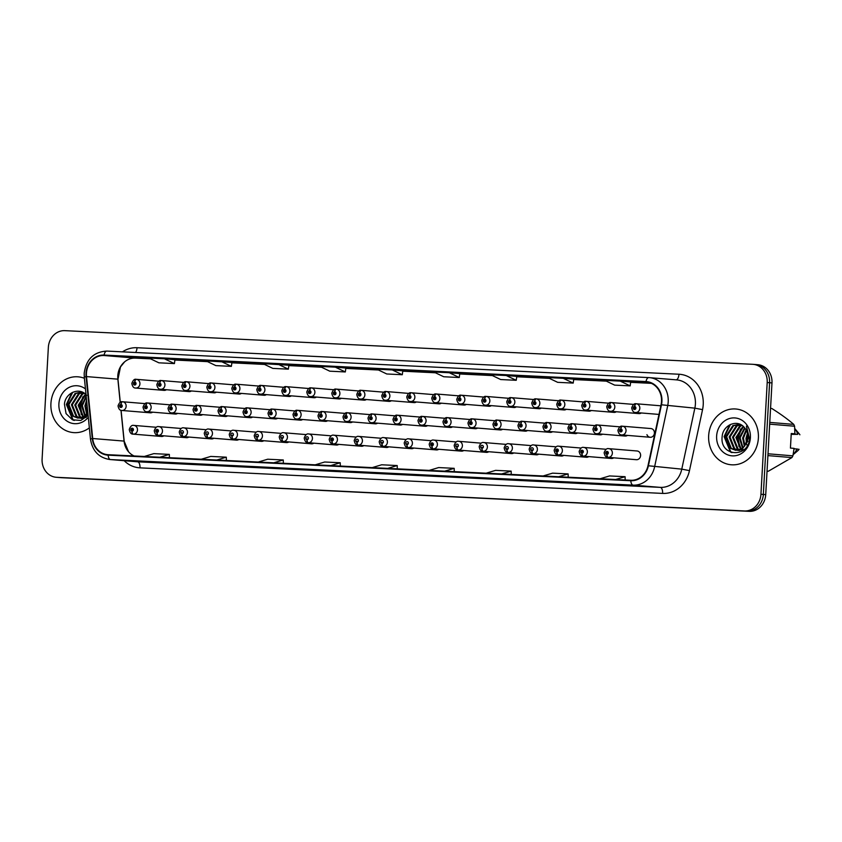 <?xml version="1.0" encoding="UTF-8"?>
<svg xmlns="http://www.w3.org/2000/svg" width="842" height="842" viewBox="0 0 842 842"><rect width="100%" height="100%" fill="white"/><g stroke="black" fill="none" stroke-linecap="round" stroke-linejoin="round"><path stroke-width="1.26" d="M386.394 447.47A4.368 3.884 -85.3 0 0 388.793 446.828M361.397 446.249A4.368 3.884 -85.3 0 0 363.797 445.607M336.411 445.029A4.368 3.884 -85.3 0 0 338.81 444.387M311.414 443.808A4.368 3.884 -85.3 0 0 313.813 443.166M261.42 441.355A4.368 3.884 -85.3 0 0 263.82 440.713M286.417 442.576A4.368 3.884 -85.3 0 0 288.817 441.945M186.44 437.693A4.368 3.884 -85.3 0 0 188.84 437.051M211.437 438.914A4.368 3.884 -85.3 0 0 213.836 438.272M236.434 440.134A4.368 3.884 -85.3 0 0 238.833 439.492M411.391 448.691A4.368 3.884 -85.3 0 0 413.79 448.049M436.377 449.912A4.368 3.884 -85.3 0 0 438.787 449.281M461.374 451.144A4.368 3.884 -85.3 0 0 463.774 450.502M486.371 452.365A4.368 3.884 -85.3 0 0 488.77 451.722M511.368 453.585A4.368 3.884 -85.3 0 0 513.767 452.943M536.354 454.806A4.368 3.884 -85.3 0 0 538.754 454.164M561.351 456.027A4.368 3.884 -85.3 0 0 563.751 455.396M586.348 457.259A4.368 3.884 -85.3 0 0 588.747 456.617M611.345 458.48A4.368 3.884 -85.3 0 0 613.744 457.837M636.331 459.7A4.368 3.884 -85.3 0 0 637.11 450.986L608.692 448.649A4.368 3.884 94.7 0 1 608.261 457.374A2.915 1.326 -90 0 1 606.977 454.354A1.452 1.295 -85.3 0 0 607.082 451.438A1.452 1.295 -85.3 0 0 606.871 454.343L606.493 452.87L607.05 452.312L607.524 452.922L606.945 453.48M161.443 436.461A4.368 3.884 -85.3 0 0 163.853 435.83M398.024 424.021A4.368 3.884 -85.3 0 0 402.581 424.4M373.027 422.8A4.368 3.884 -85.3 0 0 377.584 423.179M348.041 421.579A4.368 3.884 -85.3 0 0 352.587 421.947M323.044 420.358A4.368 3.884 -85.3 0 0 327.601 420.726M248.064 416.685A4.368 3.884 -85.3 0 0 252.611 417.064M223.067 415.464A4.368 3.884 -85.3 0 0 227.624 415.843M198.07 414.243A4.368 3.884 -85.3 0 0 202.627 414.611M173.084 413.022A4.368 3.884 -85.3 0 0 177.63 413.39M298.047 419.127A4.368 3.884 -85.3 0 0 302.604 419.505M273.05 417.906A4.368 3.884 -85.3 0 0 277.607 418.285M423.021 425.242A4.368 3.884 -85.3 0 0 427.578 425.62M448.018 426.473A4.368 3.884 -85.3 0 0 452.564 426.841M473.004 427.694A4.368 3.884 -85.3 0 0 477.561 428.062M498.001 428.915A4.368 3.884 -85.3 0 0 502.558 429.294M522.998 430.136A4.368 3.884 -85.3 0 0 527.545 430.515M547.984 431.357A4.368 3.884 -85.3 0 0 552.541 431.736M572.981 432.577A4.368 3.884 -85.3 0 0 577.538 432.956M597.978 433.809A4.368 3.884 -85.3 0 0 602.535 434.177M622.975 435.03A4.368 3.884 -85.3 0 0 627.522 435.398M646.94 434.661A4.368 3.884 -85.3 0 0 654.413 433.104A4.368 3.884 -85.3 0 0 650.834 428.546M148.087 411.791A4.368 3.884 -85.3 0 0 152.644 412.17M261.841 394.256A4.368 3.884 -85.3 0 0 266.398 394.624M236.855 393.025A4.368 3.884 -85.3 0 0 241.412 393.403M211.858 391.804A4.368 3.884 -85.3 0 0 216.415 392.183M186.861 390.583A4.368 3.884 -85.3 0 0 191.418 390.962M286.838 395.477A4.368 3.884 -85.3 0 0 291.395 395.845M311.835 396.698A4.368 3.884 -85.3 0 0 316.392 397.077M336.832 397.919A4.368 3.884 -85.3 0 0 341.378 398.298M361.818 399.14A4.368 3.884 -85.3 0 0 366.375 399.518M386.815 400.36A4.368 3.884 -85.3 0 0 391.372 400.739M411.812 401.592A4.368 3.884 -85.3 0 0 416.369 401.96M436.809 402.813A4.368 3.884 -85.3 0 0 441.355 403.181M461.795 404.034A4.368 3.884 -85.3 0 0 466.352 404.413M486.792 405.255A4.368 3.884 -85.3 0 0 491.349 405.633M511.789 406.476A4.368 3.884 -85.3 0 0 516.346 406.854M536.775 407.707A4.368 3.884 -85.3 0 0 541.332 408.075M561.772 408.928A4.368 3.884 -85.3 0 0 566.329 409.296M586.769 410.149A4.368 3.884 -85.3 0 0 591.326 410.528M611.766 411.37A4.368 3.884 -85.3 0 0 616.312 411.749M636.752 412.591A4.368 3.884 -85.3 0 0 641.309 412.969M161.875 389.362A4.368 3.884 -85.3 0 0 166.421 389.741M50.92 403.497A27.975 24.881 -85.3 0 0 73.486 432.599A27.975 24.881 -85.3 0 0 89.357 427.862A27.975 24.881 -85.3 0 1 73.486 432.599A27.975 24.881 -85.3 0 1 50.92 403.497A27.975 24.881 -85.3 0 1 78.074 376.827A27.975 24.881 -85.3 0 0 50.92 403.497M708.659 435.672A27.975 24.881 -85.3 0 0 731.214 464.773A27.975 24.881 -85.3 0 0 758.379 438.114A27.975 24.881 -85.3 0 0 735.813 409.002A27.975 24.881 -85.3 0 0 708.659 435.672A27.975 24.881 -85.3 0 0 731.214 464.773A27.975 24.881 -85.3 0 0 758.379 438.114A27.975 24.881 -85.3 0 0 735.813 409.002A27.975 24.881 -85.3 0 0 708.659 435.672M150.602 358.85L135.404 358.113A18.65 16.587 -85.3 0 0 124.637 361.828A18.65 16.587 -85.3 0 0 117.785 375.921A18.65 16.587 -85.3 0 0 117.859 379.163L120.174 402.318M86.431 373.332A18.65 16.587 94.7 0 1 104.04 355.524L645.972 382.036A18.65 16.587 94.7 0 1 646.467 382.068A18.65 16.587 94.7 0 1 661.075 404.697L647.993 465.679A18.65 16.587 94.7 0 1 630.816 480.266L108.165 454.701A18.65 16.587 94.7 0 1 107.681 454.669A18.65 16.587 94.7 0 1 92.704 438.514L86.505 376.584A18.65 16.587 94.7 0 1 86.431 373.332M86.01 373.322A19.124 17.008 -85.3 0 0 86.084 376.648L92.294 438.566A19.124 17.008 -85.3 0 0 108.144 455.164L630.784 480.729A19.124 17.008 -85.3 0 0 648.403 465.773L661.475 404.792A19.124 17.008 -85.3 0 0 646.003 381.573L104.071 355.061A19.124 17.008 -85.3 0 0 86.01 373.322M56.203 477.277A17.493 15.556 -85.3 0 0 56.656 477.309L744.433 510.957A17.493 15.556 -85.3 0 0 760.947 494.254L767.199 382.521A17.493 15.556 -85.3 0 0 753.095 364.333A17.493 15.556 -85.3 0 0 752.632 364.302L64.855 330.653A17.493 15.556 -85.3 0 0 48.352 347.346L42.1 459.09A17.493 15.556 -85.3 0 0 56.203 477.277L58.593 477.477A17.493 15.556 -85.3 0 0 59.056 477.498L746.822 511.147A17.493 15.556 -85.3 0 0 763.336 494.454L769.588 382.721A17.493 15.556 -85.3 0 0 755.484 364.523A17.493 15.556 -85.3 0 0 755.021 364.502M231.918 362.46L205.869 360.829L215.847 365.607L231.382 366.365L231.918 362.449M288.89 365.249L262.841 363.618L272.819 368.396L288.353 369.154L288.89 365.239M120.974 410.296L124.069 441.092A18.65 16.587 -85.3 0 0 128.542 451.775A18.65 16.587 -85.3 0 0 134.099 455.964M651.403 383.352L630.658 382.342M606.356 381.152L573.686 379.553M549.384 378.363L516.714 376.763M492.412 375.574L459.743 373.974M435.44 372.785L402.781 371.196M378.479 370.006L345.809 368.407M321.507 367.217L288.838 365.617M264.535 364.428L231.866 362.828M207.564 361.639L174.904 360.039M84.389 378.29A27.975 24.881 -85.3 0 0 78.074 376.827A27.975 24.881 -85.3 0 1 84.389 378.29M500.474 478.877L484.971 478.119A4.663 2.126 -87.2 0 1 484.971 478.119A4.663 2.126 -87.2 0 1 484.939 478.119M557.446 481.666L541.932 480.908A4.663 2.126 -87.2 0 1 541.901 480.908M614.407 484.455L598.872 483.697L614.407 484.455M329.569 470.52L314.055 469.762A4.663 2.126 -87.2 0 1 314.055 469.762A4.663 2.126 -87.2 0 1 314.024 469.762M272.598 467.731L257.063 466.973A4.663 2.126 -87.2 0 1 257.063 466.973L272.598 467.731L257.094 466.973A4.663 2.126 -87.2 0 0 257.126 466.973M215.626 464.942L200.091 464.184L215.626 464.942M158.654 462.153L143.119 461.395A4.663 2.126 -87.2 0 1 143.119 461.395L158.654 462.153L143.151 461.395A4.663 2.126 -87.2 0 0 143.182 461.395M443.502 476.088L427.999 475.33A4.663 2.126 -87.2 0 1 427.968 475.33M386.531 473.309L371.027 472.551A4.663 2.126 -87.2 0 1 370.996 472.541M506.252 375.521L490.718 374.764L500.695 379.542L516.23 380.3L516.767 376.385L506.252 375.521L516.23 380.3M563.224 378.311L547.679 377.553L557.667 382.331L573.202 383.089L573.739 379.174L563.224 378.311L573.202 383.089M620.186 381.1L604.651 380.331L614.628 385.12L630.163 385.878L630.711 381.963L620.186 381.1L630.163 385.878M335.348 367.165L319.802 366.396L329.78 371.185L345.325 371.943L345.862 368.028L335.348 367.165L345.325 371.943M164.432 358.797L148.897 358.039L158.875 362.818L174.41 363.586L174.947 359.671L164.432 358.797L174.41 363.586M449.281 372.732L433.746 371.975L443.723 376.753L459.258 377.521L459.795 373.606L449.281 372.732L459.258 377.521M392.309 369.943L376.774 369.185L386.752 373.974L402.287 374.732L402.823 370.817L392.309 369.943L402.287 374.732M215.647 464.942L200.122 464.184A4.663 2.126 -87.2 0 1 200.122 464.184A4.663 2.126 -87.2 0 1 200.091 464.184M614.428 484.455L598.904 483.697A4.663 2.126 -87.2 0 1 598.904 483.697A4.663 2.126 -87.2 0 1 598.872 483.697M278.376 364.375L288.353 369.154M221.404 361.586L231.382 366.365M387.72 468.373L397.213 465.552L381.679 464.784L372.175 467.615M397.213 465.552L397.298 468.847M330.748 465.584L340.242 462.763L324.707 462.005L315.213 464.826M340.242 462.763L340.326 466.058M273.776 462.805L283.27 459.974L267.735 459.216L258.241 462.037M283.27 459.974L283.354 463.268M216.804 460.016L226.309 457.185L210.774 456.427L201.27 459.248M226.309 457.185L226.382 460.479M159.843 457.227L169.337 454.396L153.802 453.638L144.298 456.469M169.337 454.396L169.421 457.69M444.681 471.162L454.185 468.331L438.65 467.573L429.146 470.404M454.185 468.331L454.259 471.625M501.653 473.951L511.157 471.12L495.612 470.362L486.118 473.193M511.157 471.12L511.231 474.414M558.625 476.74L568.118 473.909L552.584 473.151L543.09 475.972M568.118 473.909L568.203 477.203M615.597 479.519L625.09 476.698L609.555 475.94L600.051 478.761M625.09 476.698L625.174 479.993M60.982 477.667A17.493 15.556 -85.3 0 0 61.445 477.698L749.212 511.347A17.493 15.556 -85.3 0 0 765.725 494.654L771.977 382.91A17.493 15.556 -85.3 0 0 757.874 364.723L755.484 364.523A17.493 15.556 -85.3 0 1 769.588 382.721L763.336 494.454A17.493 15.556 -85.3 0 1 746.822 511.147L59.056 477.498A17.493 15.556 -85.3 0 1 58.593 477.477L60.982 477.667M136.32 379.332L136.099 379.31A2.915 1.326 90 0 0 136.046 379.31A2.915 1.326 90 0 0 134.72 382.11A1.452 1.295 -85.3 0 0 134.615 385.026A1.452 1.295 -85.3 0 0 134.836 382.121L134.646 384.152L134.72 382.11M134.836 382.121A2.915 1.337 -84.4 0 1 136.436 379.332A4.368 3.884 94.7 0 1 135.667 388.036C133.741 388.162 132.457 386.636 131.815 383.457C133.015 380.237 134.425 378.858 136.046 379.31M158.843 381.173L136.436 379.332M122.532 401.76L122.311 401.75A2.915 1.326 90 0 0 122.258 401.739A2.915 1.326 90 0 0 120.932 404.549A1.452 1.295 -85.3 0 0 120.827 407.465A1.452 1.295 -85.3 0 0 121.048 404.549L120.859 406.591L120.932 404.549M121.048 404.549A2.915 1.337 -84.4 0 1 122.648 401.76A4.368 3.884 94.7 0 1 121.879 410.475C119.953 410.601 118.68 409.075 118.038 405.886C119.238 402.676 120.638 401.287 122.258 401.739M145.056 403.613L122.648 401.76M161.79 436.482L133.373 434.146A2.915 1.326 -90 0 1 132.099 431.115A1.452 1.295 -85.3 0 0 132.205 428.21A1.452 1.295 -85.3 0 0 131.983 431.115L132.162 429.083L132.099 431.115M131.983 431.115A2.915 1.337 95.6 0 0 133.025 434.125A2.915 1.337 95.6 0 0 133.036 434.125L161.559 436.472M86.642 414.18L84.895 405.855L86.589 400.276M87.126 413.58L85.737 405.928L86.747 401.802M84.8 415.969L81.527 405.581L86.189 396.214M85.252 415.59L82.369 405.644L86.263 397.024M83.011 417.085L78.148 405.297L85.431 394.119M83.453 416.853L79.001 405.37L85.789 394.456M81.253 417.769L79.432 416.653L74.78 405.023L81.832 393.961L84 393.035M81.695 417.632L80.274 416.727L75.622 405.097L82.674 394.035L84.347 393.277M86.252 417.422L79.948 418.19M79.537 418.095L76.064 416.38L71.412 404.749L78.464 393.688L82.695 392.309M81.632 418.411L80.379 418.158M79.958 418.042L76.906 416.453L72.254 404.813L79.306 393.751L82.99 392.456M87.936 413.685L84.684 416.695L77.832 418.106L83.832 416.632L87.831 412.612M77.832 418.106L72.686 416.106L68.034 404.465L75.085 393.403L81.685 391.983L75.927 393.477L68.876 404.539L73.538 416.169L78.253 418.127M85.452 388.92A19.008 16.903 -85.3 0 0 68.423 387.773A19.008 16.903 -85.3 0 0 58.898 403.886A19.008 16.903 -85.3 0 0 69.181 422.337A19.008 16.903 -85.3 0 0 88.294 417.232M86.673 395.382C79.664 386.51 65.202 392.814 64.445 404.223L66.065 413.622L72.391 419.79L80.79 420.463L88.115 415.453M74.212 420.463L73.033 419.674L66.792 404.486L72.749 392.256M82.284 415.769L80.285 405.591L84.221 395.529M73.465 420.221L72.612 419.632L66.371 404.455L71.738 392.782M81.285 414.538L79.864 405.56L82.905 396.729M747.222 445.628L746.675 444.271M746.401 443.334L746.012 438.314L747.443 433.22M746.959 442.05L747.728 434.588M744.381 446.355L742.633 438.04L746.096 429.883M744.865 445.765L743.475 438.103L746.454 430.557M742.539 448.144L739.265 437.756L744.633 427.81M742.991 447.776L740.107 437.829L745.002 428.262M740.749 449.26L735.887 437.482L743.17 426.305M741.192 449.028L736.729 437.545L743.528 426.631M738.992 449.944L737.171 448.839L732.519 437.198L739.571 426.147L741.728 425.221M739.434 449.807L738.013 448.902L733.361 437.272L740.413 426.21L742.086 425.452M743.991 449.607L737.687 450.375M737.266 450.27L733.803 448.554L729.14 436.924L736.203 425.863L740.423 424.484M739.371 450.586L738.118 450.344M737.697 450.217L734.645 448.628L729.993 436.998L737.045 425.936L740.728 424.631M744.717 445.944L747.885 437.682C748.033 433.725 746.875 430.346 744.412 427.568C737.403 418.695 722.941 424.989 722.183 436.398C719.352 456.617 748.285 458.553 749.538 438.693L746.422 426.157L748.727 437.693L744.717 445.944L741.57 448.807L735.571 450.281L730.424 448.281L725.772 436.651L732.824 425.589L739.76 424.189M747.896 441.113L742.412 448.881L735.571 450.281M735.992 450.312L731.266 448.344L726.614 436.714L733.666 425.652L739.781 424.2M716.626 436.061A19.008 16.903 -85.3 0 0 732.456 455.869A19.008 16.903 -85.3 0 0 750.401 437.714A19.008 16.903 -85.3 0 0 734.582 417.916A19.008 16.903 -85.3 0 0 716.626 436.061M767.041 471.236A31.48 27.997 -85.3 0 0 768.251 471.278L791.912 457.585A31.48 27.997 -85.3 0 0 792.922 455.848L794.08 448.365L790.438 448.07L791.248 433.514L794.89 433.819L794.585 426.22A31.48 27.997 -85.3 0 0 793.764 424.389C787.744 419.211 780.418 413.896 771.767 408.465A31.48 27.997 -85.3 0 0 771.672 408.454A31.48 27.997 -85.3 0 0 771.588 408.444M794.89 433.819L791.248 433.651M799.9 434.788A11.662 10.367 -85.3 0 0 799.016 433.577L794.722 428.473A18.65 16.587 -85.3 0 1 797.774 434.367L791.206 434.356M791.227 433.872L795.122 434.156A18.65 16.587 -85.3 0 0 794.89 433.462M795.122 434.156L797.774 434.367M767.041 471.183L768.251 471.278M791.912 457.585L767.915 455.606M768.009 453.785L792.922 455.848M794.585 426.22L769.672 424.168M769.767 422.41L793.764 424.389M793.132 454.691L797.584 450.891A11.662 10.367 -85.3 0 0 799.09 449.333L794.038 448.691M793.153 454.585A18.65 16.587 -85.3 0 0 796.964 448.923M793.932 449.502A18.65 16.587 -85.3 0 0 794.311 448.702M731.951 452.638L730.772 451.849L724.53 436.661L730.488 424.431M740.023 447.944L738.024 437.777L741.96 427.715M731.203 452.407L730.351 451.817L724.109 436.63L729.477 424.957M739.023 446.713L737.603 437.745L740.644 428.904M747.664 439.524L747.907 437.093M161.317 380.552L161.096 380.531A2.915 1.326 90 0 0 161.043 380.531A2.915 1.326 90 0 0 159.717 383.342A1.452 1.295 -85.3 0 0 159.612 386.246A1.452 1.295 -85.3 0 0 159.833 383.342L159.643 385.373L159.717 383.342M159.833 383.342A2.915 1.337 -84.4 0 1 161.432 380.552A4.368 3.884 94.7 0 1 160.654 389.257C158.738 389.383 157.454 387.857 156.812 384.678C158.012 381.458 159.422 380.079 161.043 380.531M183.83 382.394L161.432 380.552M186.303 381.773L186.082 381.752A2.915 1.326 90 0 0 186.04 381.752A2.915 1.326 90 0 0 184.714 384.562A1.452 1.295 -85.3 0 0 184.598 387.467A1.452 1.295 -85.3 0 0 184.819 384.562L184.64 386.594L184.714 384.562M184.819 384.562A2.915 1.337 -84.4 0 1 186.429 381.773A4.368 3.884 94.7 0 1 185.65 390.488C183.735 390.614 182.451 389.078 181.809 385.899C183.009 382.689 184.419 381.3 186.04 381.752M208.827 383.615L186.429 381.773M211.3 382.994L211.079 382.984A2.915 1.326 90 0 0 211.026 382.973A2.915 1.326 90 0 0 209.7 385.783A1.452 1.295 -85.3 0 0 209.595 388.699A1.452 1.295 -85.3 0 0 209.816 385.783L209.626 387.825L209.7 385.783M209.816 385.783A2.915 1.337 -84.4 0 1 211.416 382.994A4.368 3.884 94.7 0 1 210.647 391.709C208.721 391.835 207.448 390.309 206.806 387.12C207.995 383.91 209.405 382.521 211.026 382.973M233.823 384.847L211.416 382.994M236.297 384.226L236.076 384.205A2.915 1.326 90 0 0 236.023 384.205A2.915 1.326 90 0 0 234.697 387.004A1.452 1.295 -85.3 0 0 234.592 389.92A1.452 1.295 -85.3 0 0 234.813 387.015L234.623 389.046L234.697 387.004M234.813 387.015A2.915 1.337 -84.4 0 1 236.413 384.215A4.368 3.884 94.7 0 1 235.644 392.93C233.718 393.056 232.434 391.53 231.792 388.341C232.992 385.131 234.402 383.752 236.023 384.205M258.82 386.068L236.413 384.215M186.777 437.703L158.37 435.367A2.915 1.326 -90 0 1 157.086 432.346A1.452 1.295 -85.3 0 0 157.191 429.431A1.452 1.295 -85.3 0 0 156.98 432.335L156.591 430.862L157.159 430.304L157.633 430.915L157.054 431.462M156.98 432.335A2.915 1.337 95.6 0 0 158.022 435.346L186.545 437.693M157.107 431.472L157.086 432.346M211.774 438.924L183.356 436.588A2.915 1.326 -90 0 1 182.083 433.567A1.452 1.295 -85.3 0 0 182.188 430.651A1.452 1.295 -85.3 0 0 181.967 433.556L182.051 432.693M181.967 433.556A2.915 1.337 95.6 0 0 183.009 436.566A2.915 1.337 95.6 0 0 183.019 436.566L211.542 438.924M182.093 432.693L182.083 433.567M236.77 440.155L208.353 437.808A2.915 1.326 -90 0 1 207.079 434.788A1.452 1.295 -85.3 0 0 207.185 431.872A1.452 1.295 -85.3 0 0 206.964 434.777L207.048 433.914M206.964 434.777A2.915 1.337 95.6 0 0 208.006 437.787A2.915 1.337 95.6 0 0 208.016 437.787L236.539 440.145M207.09 433.914L207.079 434.788M261.767 441.376L233.35 439.029A2.915 1.326 -90 0 1 232.066 436.009A1.452 1.295 -85.3 0 0 232.181 433.104A1.452 1.295 -85.3 0 0 231.96 436.009L232.045 435.135M231.96 436.009A2.915 1.337 95.6 0 0 233.002 439.019A2.915 1.337 95.6 0 0 233.013 439.019L261.536 441.366M232.087 435.135L232.066 436.009M147.529 402.992L147.308 402.971A2.915 1.326 90 0 0 147.255 402.971A2.915 1.326 90 0 0 145.929 405.77A1.452 1.295 -85.3 0 0 145.824 408.686A1.452 1.295 -85.3 0 0 146.045 405.781L145.855 407.812L145.929 405.77M146.045 405.781A2.915 1.337 -84.4 0 1 147.645 402.981A4.368 3.884 94.7 0 1 146.876 411.696C144.95 411.822 143.666 410.296 143.024 407.107C144.224 403.897 145.634 402.518 147.255 402.971M170.052 404.834L147.645 402.981M172.526 404.213L172.305 404.192A2.915 1.326 90 0 0 172.252 404.192A2.915 1.326 90 0 0 170.926 406.991A1.452 1.295 -85.3 0 0 170.821 409.907A1.452 1.295 -85.3 0 0 171.031 407.002L170.852 409.033L170.926 406.991M171.031 407.002A2.915 1.337 -84.4 0 1 172.642 404.213A4.368 3.884 94.7 0 1 171.863 412.917C169.947 413.043 168.663 411.517 168.021 408.338C169.221 405.118 170.631 403.739 172.252 404.192M195.039 406.055L172.642 404.213M197.512 405.434L197.291 405.412A2.915 1.326 90 0 0 197.249 405.412A2.915 1.326 90 0 0 195.912 408.212A1.452 1.295 -85.3 0 0 195.807 411.128A1.452 1.295 -85.3 0 0 196.028 408.223L195.849 410.254L195.912 408.212M196.028 408.223A2.915 1.337 -84.4 0 1 197.638 405.434A4.368 3.884 94.7 0 1 196.86 414.138C194.944 414.264 193.66 412.738 193.018 409.559C194.218 406.339 195.628 404.96 197.249 405.412M220.036 407.275L197.638 405.434M222.509 406.654L222.288 406.633A2.915 1.326 90 0 0 222.235 406.633A2.915 1.326 90 0 0 220.909 409.444A1.452 1.295 -85.3 0 0 220.804 412.348A1.452 1.295 -85.3 0 0 221.025 409.444L220.836 411.475L220.909 409.444M221.025 409.444A2.915 1.337 -84.4 0 1 222.625 406.654A4.368 3.884 94.7 0 1 221.856 415.359C219.93 415.495 218.657 413.959 218.004 410.78C219.204 407.56 220.615 406.181 222.235 406.633M245.033 408.496L222.625 406.654M261.294 385.447L261.073 385.425A2.915 1.326 90 0 0 261.02 385.425A2.915 1.326 90 0 0 259.694 388.225A1.452 1.295 -85.3 0 0 259.589 391.141A1.452 1.295 -85.3 0 0 259.799 388.236L259.62 390.267L259.694 388.225M259.799 388.236A2.915 1.337 -84.4 0 1 261.409 385.447A4.368 3.884 94.7 0 1 260.631 394.151C258.715 394.277 257.431 392.751 256.789 389.572C257.989 386.352 259.399 384.973 261.02 385.425M283.807 387.288L261.409 385.447M286.28 386.667L286.059 386.646A2.915 1.326 90 0 0 286.017 386.646A2.915 1.326 90 0 0 284.68 389.457A1.452 1.295 -85.3 0 0 284.575 392.361A1.452 1.295 -85.3 0 0 284.796 389.457L284.617 391.488L284.68 389.457M284.796 389.457A2.915 1.337 -84.4 0 1 286.396 386.667A4.368 3.884 94.7 0 1 285.627 395.372C283.712 395.498 282.428 393.972 281.786 390.793C282.986 387.573 284.396 386.194 286.017 386.646M308.803 388.509L286.396 386.667M311.277 387.888L311.056 387.867A2.915 1.326 90 0 0 311.003 387.867A2.915 1.326 90 0 0 309.677 390.677A1.452 1.295 -85.3 0 0 309.572 393.582A1.452 1.295 -85.3 0 0 309.793 390.677L309.603 392.709L309.677 390.677M309.793 390.677A2.915 1.337 -84.4 0 1 311.393 387.888A4.368 3.884 94.7 0 1 310.624 396.593C308.698 396.729 307.425 395.193 306.772 392.014C307.972 388.793 309.382 387.415 311.003 387.867M333.8 389.73L311.393 387.888M336.274 389.109L336.053 389.099A2.915 1.326 90 0 0 336 389.088A2.915 1.326 90 0 0 334.674 391.898A1.452 1.295 -85.3 0 0 334.569 394.803A1.452 1.295 -85.3 0 0 334.79 391.898L334.6 393.93L334.674 391.898M334.79 391.898A2.915 1.337 -84.4 0 1 336.39 389.109A4.368 3.884 94.7 0 1 335.621 397.824C333.695 397.95 332.411 396.424 331.769 393.235C332.969 390.025 334.379 388.636 336 389.088M358.787 390.962L336.39 389.109M247.506 407.875L247.285 407.865A2.915 1.326 90 0 0 247.232 407.854A2.915 1.326 90 0 0 245.906 410.664A1.452 1.295 -85.3 0 0 245.801 413.569A1.452 1.295 -85.3 0 0 246.022 410.664L245.832 412.696L245.906 410.664M246.022 410.664A2.915 1.337 -84.4 0 1 247.622 407.875A4.368 3.884 94.7 0 1 246.853 416.59C244.927 416.716 243.643 415.19 243.001 412.001C244.201 408.791 245.611 407.402 247.232 407.854M270.019 409.728L247.622 407.875M272.503 409.096L272.282 409.086A2.915 1.326 90 0 0 272.229 409.086A2.915 1.326 90 0 0 270.903 411.885A1.452 1.295 -85.3 0 0 270.798 414.801A1.452 1.295 -85.3 0 0 271.008 411.896L270.829 413.927L270.903 411.885M271.008 411.896A2.915 1.337 -84.4 0 1 272.619 409.096A4.368 3.884 94.7 0 1 271.84 417.811C269.924 417.937 268.64 416.411 267.998 413.222C269.198 410.012 270.608 408.633 272.229 409.086M295.016 410.949L272.619 409.096M297.489 410.328L297.268 410.307A2.915 1.326 90 0 0 297.226 410.307A2.915 1.326 90 0 0 295.889 413.106A1.452 1.295 -85.3 0 0 295.784 416.022A1.452 1.295 -85.3 0 0 296.005 413.117L295.816 415.148L295.889 413.106M296.005 413.117A2.915 1.337 -84.4 0 1 297.605 410.317A4.368 3.884 94.7 0 1 296.837 419.032C294.921 419.158 293.637 417.632 292.995 414.443C294.195 411.233 295.605 409.854 297.226 410.307M320.013 412.17L297.605 410.317M322.486 411.549L322.265 411.527A2.915 1.326 90 0 0 322.212 411.527A2.915 1.326 90 0 0 320.886 414.327A1.452 1.295 -85.3 0 0 320.781 417.243A1.452 1.295 -85.3 0 0 321.002 414.338L320.813 416.369L320.886 414.327M321.002 414.338A2.915 1.337 -84.4 0 1 322.602 411.549A4.368 3.884 94.7 0 1 321.833 420.253C319.907 420.379 318.623 418.853 317.981 415.674C319.181 412.454 320.591 411.075 322.212 411.527M345.01 413.39L322.602 411.549M286.754 442.597L258.347 440.25A2.915 1.326 -90 0 1 257.063 437.23A1.452 1.295 -85.3 0 0 257.168 434.325A1.452 1.295 -85.3 0 0 256.947 437.23L257.031 436.356M256.947 437.23A2.915 1.337 95.6 0 0 257.999 440.24L286.522 442.587M257.084 436.356L257.063 437.23M311.75 443.818L283.333 441.482A2.915 1.326 -90 0 1 282.059 438.45A1.452 1.295 -85.3 0 0 282.165 435.546A1.452 1.295 -85.3 0 0 281.944 438.45L282.028 437.577M281.944 438.45A2.915 1.337 95.6 0 0 282.986 441.461A2.915 1.337 95.6 0 0 282.996 441.461L311.519 443.808M282.07 437.577L282.059 438.45M336.747 445.039L308.33 442.703A2.915 1.326 -90 0 1 307.056 439.682A1.452 1.295 -85.3 0 0 307.162 436.766A1.452 1.295 -85.3 0 0 306.941 439.671L307.025 438.798M306.941 439.671A2.915 1.337 95.6 0 0 307.983 442.682A2.915 1.337 95.6 0 0 307.993 442.682L336.516 445.039M307.067 438.808L307.056 439.682M361.26 390.33L361.039 390.32A2.915 1.326 90 0 0 360.997 390.32A2.915 1.326 90 0 0 359.671 393.119A1.452 1.295 -85.3 0 0 359.566 396.035A1.452 1.295 -85.3 0 0 359.776 393.13L359.597 395.161L359.671 393.119M359.776 393.13A2.915 1.337 -84.4 0 1 361.386 390.33A4.368 3.884 94.7 0 1 360.608 399.045C358.692 399.171 357.408 397.645 356.766 394.456C357.966 391.246 359.376 389.867 360.997 390.32M383.784 392.183L361.386 390.33M386.257 391.562L386.036 391.541A2.915 1.326 90 0 0 385.983 391.541A2.915 1.326 90 0 0 384.657 394.34A1.452 1.295 -85.3 0 0 384.552 397.256A1.452 1.295 -85.3 0 0 384.773 394.351L384.583 396.382L384.657 394.34M384.773 394.351A2.915 1.337 -84.4 0 1 386.373 391.551A4.368 3.884 94.7 0 1 385.604 400.266C383.689 400.392 382.405 398.866 381.763 395.687C382.963 392.467 384.373 391.088 385.983 391.541M408.78 393.403L386.373 391.551M411.254 392.782L411.033 392.761A2.915 1.326 90 0 0 410.98 392.761A2.915 1.326 90 0 0 409.654 395.561A1.452 1.295 -85.3 0 0 409.549 398.477A1.452 1.295 -85.3 0 0 409.77 395.572L409.58 397.603L409.654 395.561M409.77 395.572A2.915 1.337 -84.4 0 1 411.37 392.782A4.368 3.884 94.7 0 1 410.601 401.487C408.675 401.613 407.391 400.087 406.749 396.908C407.949 393.688 409.359 392.309 410.98 392.761M433.777 394.624L411.37 392.782M436.251 394.003L436.03 393.982A2.915 1.326 90 0 0 435.977 393.982A2.915 1.326 90 0 0 434.651 396.793A1.452 1.295 -85.3 0 0 434.546 399.697A1.452 1.295 -85.3 0 0 434.767 396.793L434.577 398.824L434.651 396.793M434.767 396.793A2.915 1.337 -84.4 0 1 436.367 394.003A4.368 3.884 94.7 0 1 435.588 402.708C433.672 402.834 432.388 401.308 431.746 398.129C432.946 394.909 434.356 393.53 435.977 393.982M458.764 395.845L436.367 394.003M461.237 395.224L461.016 395.203A2.915 1.326 90 0 0 460.974 395.203A2.915 1.326 90 0 0 459.648 398.013A1.452 1.295 -85.3 0 0 459.532 400.918A1.452 1.295 -85.3 0 0 459.753 398.013L459.574 400.045L459.648 398.013M459.753 398.013A2.915 1.337 -84.4 0 1 461.363 395.224A4.368 3.884 94.7 0 1 460.585 403.939C458.669 404.065 457.385 402.529 456.743 399.35C457.943 396.14 459.353 394.751 460.974 395.203M483.761 397.066L461.363 395.224M486.234 396.445L486.013 396.435A2.915 1.326 90 0 0 485.96 396.424A2.915 1.326 90 0 0 484.634 399.234A1.452 1.295 -85.3 0 0 484.529 402.15A1.452 1.295 -85.3 0 0 484.75 399.234L484.56 401.276L484.634 399.234M484.75 399.234A2.915 1.337 -84.4 0 1 486.35 396.445A4.368 3.884 94.7 0 1 485.581 405.16C483.655 405.286 482.382 403.76 481.74 400.571C482.929 397.361 484.339 395.972 485.96 396.424M508.757 398.298L486.35 396.445M347.483 412.769L347.262 412.748A2.915 1.326 90 0 0 347.209 412.748A2.915 1.326 90 0 0 345.883 415.559A1.452 1.295 -85.3 0 0 345.778 418.463A1.452 1.295 -85.3 0 0 345.999 415.559L345.809 417.59L345.883 415.559M345.999 415.559A2.915 1.337 -84.4 0 1 347.599 412.769A4.368 3.884 94.7 0 1 346.83 421.474C344.904 421.6 343.62 420.074 342.978 416.895C344.178 413.675 345.588 412.296 347.209 412.748M369.996 414.611L347.599 412.769M372.469 413.99L372.248 413.969A2.915 1.326 90 0 0 372.206 413.969A2.915 1.326 90 0 0 370.88 416.779A1.452 1.295 -85.3 0 0 370.764 419.684A1.452 1.295 -85.3 0 0 370.985 416.779L370.806 418.811L370.88 416.779M370.985 416.779A2.915 1.337 -84.4 0 1 372.596 413.99A4.368 3.884 94.7 0 1 371.817 422.695C369.901 422.831 368.617 421.295 367.975 418.116C369.175 414.906 370.585 413.517 372.206 413.969M394.993 415.832L372.596 413.99M397.466 415.211L397.245 415.201A2.915 1.326 90 0 0 397.192 415.19A2.915 1.326 90 0 0 395.866 418A1.452 1.295 -85.3 0 0 395.761 420.916A1.452 1.295 -85.3 0 0 395.982 418L395.793 420.032L395.866 418M395.982 418A2.915 1.337 -84.4 0 1 397.582 415.211A4.368 3.884 94.7 0 1 396.814 423.926C394.887 424.052 393.614 422.526 392.972 419.337C394.172 416.127 395.572 414.738 397.192 415.19M419.99 417.064L397.582 415.211M422.463 416.443L422.242 416.422A2.915 1.326 90 0 0 422.189 416.422A2.915 1.326 90 0 0 420.863 419.221A1.452 1.295 -85.3 0 0 420.758 422.137A1.452 1.295 -85.3 0 0 420.979 419.232L420.79 421.263L420.863 419.221M420.979 419.232A2.915 1.337 -84.4 0 1 422.579 416.432A4.368 3.884 94.7 0 1 421.81 425.147C419.884 425.273 418.6 423.747 417.958 420.558C419.158 417.348 420.568 415.969 422.189 416.422M444.986 418.285L422.579 416.432M447.46 417.664L447.239 417.643A2.915 1.326 90 0 0 447.186 417.643A2.915 1.326 90 0 0 445.86 420.442A1.452 1.295 -85.3 0 0 445.755 423.358A1.452 1.295 -85.3 0 0 445.965 420.453L445.786 422.484L445.86 420.442M445.965 420.453A2.915 1.337 -84.4 0 1 447.576 417.664A4.368 3.884 94.7 0 1 446.797 426.368C444.881 426.494 443.597 424.968 442.955 421.789C444.155 418.569 445.565 417.19 447.186 417.643M469.973 419.505L447.576 417.664M472.446 418.884L472.225 418.863A2.915 1.326 90 0 0 472.183 418.863A2.915 1.326 90 0 0 470.846 421.663A1.452 1.295 -85.3 0 0 470.741 424.578A1.452 1.295 -85.3 0 0 470.962 421.674L470.783 423.705L470.846 421.663M470.962 421.674A2.915 1.337 -84.4 0 1 472.572 418.884A4.368 3.884 94.7 0 1 471.794 427.589C469.878 427.715 468.594 426.189 467.952 423.01C469.152 419.79 470.562 418.411 472.183 418.863M494.97 420.726L472.572 418.884M361.734 446.26L333.327 443.923A2.915 1.326 -90 0 1 332.043 440.903A1.452 1.295 -85.3 0 0 332.148 437.987A1.452 1.295 -85.3 0 0 331.937 440.892L331.548 439.419L332.116 438.861L332.59 439.471L332.011 440.029M331.937 440.892A2.915 1.337 95.6 0 0 332.979 443.902A2.915 1.337 95.6 0 0 332.99 443.902L361.513 446.26M332.064 440.029L332.043 440.903M386.731 447.491L358.324 445.144A2.915 1.326 -90 0 1 357.04 442.124A1.452 1.295 -85.3 0 0 357.145 439.208A1.452 1.295 -85.3 0 0 356.924 442.113L357.008 441.25M356.924 442.113A2.915 1.337 95.6 0 0 357.966 445.123A2.915 1.337 95.6 0 0 357.976 445.134L386.499 447.481M357.05 441.25L357.04 442.124M411.727 448.712L383.31 446.365A2.915 1.326 -90 0 1 382.036 443.345A1.452 1.295 -85.3 0 0 382.142 440.44A1.452 1.295 -85.3 0 0 381.921 443.345L382.005 442.471M381.921 443.345A2.915 1.337 95.6 0 0 382.963 446.355A2.915 1.337 95.6 0 0 382.973 446.355L411.496 448.702M382.047 442.471L382.036 443.345M436.724 449.933L408.307 447.586A2.915 1.326 -90 0 1 407.033 444.565A1.452 1.295 -85.3 0 0 407.139 441.661A1.452 1.295 -85.3 0 0 406.918 444.565L407.002 443.692M406.918 444.565A2.915 1.337 95.6 0 0 407.96 447.576A2.915 1.337 95.6 0 0 407.97 447.576L436.493 449.923M407.044 443.692L407.033 444.565M461.711 451.154L433.304 448.818A2.915 1.326 -90 0 1 432.02 445.797A1.452 1.295 -85.3 0 0 432.125 442.881A1.452 1.295 -85.3 0 0 431.914 445.786L431.525 444.313L432.093 443.755L432.567 444.365L431.988 444.913M431.914 445.786A2.915 1.337 95.6 0 0 432.956 448.797A2.915 1.337 95.6 0 0 432.967 448.797L461.479 451.144M432.041 444.923L432.02 445.797M486.708 452.375L458.29 450.038A2.915 1.326 -90 0 1 457.017 447.018A1.452 1.295 -85.3 0 0 457.122 444.102A1.452 1.295 -85.3 0 0 456.901 447.007L456.985 446.134M456.901 447.007A2.915 1.337 95.6 0 0 457.943 450.017A2.915 1.337 95.6 0 0 457.953 450.017L486.476 452.375M457.027 446.144L457.017 447.018M511.231 397.677L511.01 397.656A2.915 1.326 90 0 0 510.957 397.656A2.915 1.326 90 0 0 509.631 400.455A1.452 1.295 -85.3 0 0 509.526 403.371A1.452 1.295 -85.3 0 0 509.747 400.466L509.557 402.497L509.631 400.455M509.747 400.466A2.915 1.337 -84.4 0 1 511.347 397.666A4.368 3.884 94.7 0 1 510.578 406.381C508.652 406.507 507.368 404.981 506.726 401.792C507.926 398.582 509.336 397.203 510.957 397.656M533.754 399.518L511.347 397.666M536.228 398.897L536.007 398.876A2.915 1.326 90 0 0 535.954 398.876A2.915 1.326 90 0 0 534.628 401.676A1.452 1.295 -85.3 0 0 534.523 404.592A1.452 1.295 -85.3 0 0 534.733 401.687L534.554 403.718L534.628 401.676M534.733 401.687A2.915 1.337 -84.4 0 1 536.343 398.897A4.368 3.884 94.7 0 1 535.565 407.602C533.649 407.728 532.365 406.202 531.723 403.023C532.923 399.803 534.333 398.424 535.954 398.876M558.741 400.739L536.343 398.897M561.214 400.118L560.993 400.097A2.915 1.326 90 0 0 560.951 400.097A2.915 1.326 90 0 0 559.614 402.897A1.452 1.295 -85.3 0 0 559.509 405.812A1.452 1.295 -85.3 0 0 559.73 402.908L559.551 404.939L559.614 402.897M559.73 402.908A2.915 1.337 -84.4 0 1 561.34 400.118A4.368 3.884 94.7 0 1 560.562 408.823C558.646 408.949 557.362 407.423 556.72 404.244C557.92 401.024 559.33 399.645 560.951 400.097M583.738 401.96L561.34 400.118M586.211 401.339L585.99 401.318A2.915 1.326 90 0 0 585.937 401.318A2.915 1.326 90 0 0 584.611 404.128A1.452 1.295 -85.3 0 0 584.506 407.033A1.452 1.295 -85.3 0 0 584.727 404.128L584.537 406.16L584.611 404.128M584.727 404.128A2.915 1.337 -84.4 0 1 586.327 401.339A4.368 3.884 94.7 0 1 585.558 410.043C583.632 410.18 582.359 408.644 581.706 405.465C582.906 402.244 584.316 400.866 585.937 401.318M608.734 403.181L586.327 401.339M611.208 402.56L610.987 402.55A2.915 1.326 90 0 0 610.934 402.539A2.915 1.326 90 0 0 609.608 405.349A1.452 1.295 -85.3 0 0 609.503 408.254A1.452 1.295 -85.3 0 0 609.724 405.349L609.534 407.381L609.608 405.349M609.724 405.349A2.915 1.337 -84.4 0 1 611.324 402.56A4.368 3.884 94.7 0 1 610.555 411.275C608.629 411.401 607.345 409.875 606.703 406.686C607.903 403.476 609.313 402.087 610.934 402.539M633.721 404.413L611.324 402.56M636.194 403.781L635.973 403.771A2.915 1.326 90 0 0 635.931 403.76A2.915 1.326 90 0 0 634.605 406.57A1.452 1.295 -85.3 0 0 634.5 409.486A1.452 1.295 -85.3 0 0 634.71 406.581L634.531 408.612L634.605 406.57M634.71 406.581A2.915 1.337 -84.4 0 1 636.32 403.781A4.368 3.884 94.7 0 1 635.542 412.496C633.626 412.622 632.342 411.096 631.7 407.907C632.9 404.697 634.31 403.318 635.931 403.76M660.833 405.802L636.32 403.781M497.443 420.105L497.222 420.084A2.915 1.326 90 0 0 497.169 420.084A2.915 1.326 90 0 0 495.843 422.894A1.452 1.295 -85.3 0 0 495.738 425.799A1.452 1.295 -85.3 0 0 495.959 422.894L495.77 424.926L495.843 422.894M495.959 422.894A2.915 1.337 -84.4 0 1 497.559 420.105A4.368 3.884 94.7 0 1 496.791 428.81C494.864 428.946 493.591 427.41 492.938 424.231C494.138 421.011 495.549 419.632 497.169 420.084M519.967 421.947L497.559 420.105M522.44 421.326L522.219 421.305A2.915 1.326 90 0 0 522.166 421.305A2.915 1.326 90 0 0 520.84 424.115A1.452 1.295 -85.3 0 0 520.735 427.02A1.452 1.295 -85.3 0 0 520.956 424.115L520.766 426.147L520.84 424.115M520.956 424.115A2.915 1.337 -84.4 0 1 522.556 421.326A4.368 3.884 94.7 0 1 521.787 430.041C519.861 430.167 518.577 428.641 517.935 425.452C519.135 422.242 520.545 420.853 522.166 421.305M544.953 423.179L522.556 421.326M547.437 422.547L547.216 422.537A2.915 1.326 90 0 0 547.163 422.526A2.915 1.326 90 0 0 545.837 425.336A1.452 1.295 -85.3 0 0 545.732 428.252A1.452 1.295 -85.3 0 0 545.942 425.347L545.763 427.378L545.837 425.336M545.942 425.347A2.915 1.337 -84.4 0 1 547.553 422.547A4.368 3.884 94.7 0 1 546.774 431.262C544.858 431.388 543.574 429.862 542.932 426.673C544.132 423.463 545.542 422.084 547.163 422.526M569.95 424.4L547.553 422.547M572.423 423.779L572.202 423.758A2.915 1.326 90 0 0 572.16 423.758A2.915 1.326 90 0 0 570.823 426.557A1.452 1.295 -85.3 0 0 570.718 429.473A1.452 1.295 -85.3 0 0 570.939 426.568L570.75 428.599L570.823 426.557M570.939 426.568A2.915 1.337 -84.4 0 1 572.539 423.768A4.368 3.884 94.7 0 1 571.771 432.483C569.855 432.609 568.571 431.083 567.929 427.894C569.129 424.684 570.539 423.305 572.16 423.758M594.947 425.62L572.539 423.768M597.42 425L597.199 424.978A2.915 1.326 90 0 0 597.146 424.978A2.915 1.326 90 0 0 595.82 427.778A1.452 1.295 -85.3 0 0 595.715 430.694A1.452 1.295 -85.3 0 0 595.936 427.789L595.747 429.82L595.82 427.778M595.936 427.789A2.915 1.337 -84.4 0 1 597.536 425A4.368 3.884 94.7 0 1 596.768 433.704C594.841 433.83 593.557 432.304 592.915 429.125C594.115 425.905 595.526 424.526 597.146 424.978M619.944 426.841L597.536 425M622.417 426.22L622.196 426.199A2.915 1.326 90 0 0 622.143 426.199A2.915 1.326 90 0 0 620.817 429.01A1.452 1.295 -85.3 0 0 620.712 431.914A1.452 1.295 -85.3 0 0 620.933 429.01L620.743 431.041L620.817 429.01M620.933 429.01A2.915 1.337 -84.4 0 1 622.533 426.22A4.368 3.884 94.7 0 1 621.764 434.925C619.838 435.051 618.554 433.525 617.912 430.346C619.112 427.126 620.522 425.747 622.143 426.199M650.95 428.557L622.533 426.22M511.704 453.606L483.287 451.259A2.915 1.326 -90 0 1 482.013 448.239A1.452 1.295 -85.3 0 0 482.119 445.323A1.452 1.295 -85.3 0 0 481.898 448.228L481.982 447.365M481.898 448.228A2.915 1.337 95.6 0 0 482.94 451.238A2.915 1.337 95.6 0 0 482.95 451.238L511.473 453.596M482.024 447.365L482.013 448.239M536.701 454.827L508.284 452.48A2.915 1.326 -90 0 1 507 449.46A1.452 1.295 -85.3 0 0 507.116 446.544A1.452 1.295 -85.3 0 0 506.895 449.46L506.979 448.586M506.895 449.46A2.915 1.337 95.6 0 0 507.937 452.47A2.915 1.337 95.6 0 0 507.947 452.47L536.47 454.817M507.021 448.586L507 449.46M561.688 456.048L533.281 453.701A2.915 1.326 -90 0 1 531.997 450.68A1.452 1.295 -85.3 0 0 532.102 447.776A1.452 1.295 -85.3 0 0 531.881 450.68L531.965 449.807M531.881 450.68A2.915 1.337 95.6 0 0 532.933 453.691L561.456 456.038M532.018 449.807L531.997 450.68M586.685 457.269L558.267 454.933A2.915 1.326 -90 0 1 556.994 451.901A1.452 1.295 -85.3 0 0 557.099 448.997A1.452 1.295 -85.3 0 0 556.878 451.901L557.067 449.87L556.994 451.901M556.878 451.901A2.915 1.337 95.6 0 0 557.92 454.912A2.915 1.337 95.6 0 0 557.93 454.912L586.453 457.259M611.681 458.49L583.264 456.153A2.915 1.326 -90 0 1 581.99 453.133A1.452 1.295 -85.3 0 0 582.096 450.217A1.452 1.295 -85.3 0 0 581.875 453.122L582.064 451.091L581.99 453.133M581.875 453.122A2.915 1.337 95.6 0 0 582.917 456.132A2.915 1.337 95.6 0 0 582.927 456.132L611.45 458.49M636.668 459.711L608.261 457.374M606.871 454.343A2.915 1.337 95.6 0 0 607.913 457.353A2.915 1.337 95.6 0 0 607.924 457.353L636.447 459.711M606.998 453.48L606.977 454.354M104.04 355.524L135.404 358.113M122.479 351.84A29.144 25.923 94.7 0 1 137.025 347.725L678.957 374.237A5.831 2.663 -87.2 0 1 676.137 379.837M678.957 374.237A29.144 25.923 94.7 0 1 703.228 404.602A29.144 25.923 94.7 0 1 702.554 409.633L689.472 470.615A29.144 25.923 94.7 0 1 662.622 493.412L139.982 467.847A29.144 25.923 94.7 0 1 124.195 460.711M661.475 404.792L694.85 408.149A23.313 20.734 -85.3 0 0 695.397 404.128A23.313 20.734 -85.3 0 0 676.589 379.879L649.403 377.637A23.313 20.734 94.7 0 1 667.664 405.907L654.581 466.9A23.313 20.734 94.7 0 1 633.1 485.129L110.46 459.564A5.831 2.663 -87.2 0 1 108.144 455.164M646.003 381.573A5.831 2.663 -87.2 0 1 648.75 377.595L106.808 351.082A5.831 2.663 92.8 0 0 106.808 351.082C93.746 351.84 86.2 359.239 84.189 373.269L84.284 377.227A5.831 0.537 -5.7 0 1 86.084 376.648M630.784 480.729A5.831 2.663 92.8 0 0 633.1 485.129L660.296 487.371A23.313 20.734 -85.3 0 0 681.778 469.141L694.85 408.149L702.554 409.633M648.403 465.773L681.778 469.141L689.472 470.615M84.284 377.227L90.483 439.145A5.831 0.537 -5.7 0 1 92.294 438.566M139.982 467.847A5.831 2.663 -87.2 0 0 137.646 461.805L110.46 459.564A23.313 20.734 94.7 0 1 109.839 459.522L137.035 461.763A23.313 20.734 -85.3 0 0 137.646 461.805L660.296 487.371A5.831 2.663 -87.2 0 1 662.622 493.412M648.782 377.595A23.313 20.734 94.7 0 1 649.403 377.637L648.75 377.595A5.831 2.663 -87.2 0 1 648.782 377.595M648.708 377.584L106.85 351.082A5.831 2.663 92.8 0 0 104.071 355.061M121.09 410.328L124.184 441.229A11.072 1.031 174.3 0 0 124.069 441.092L92.704 438.514M124.637 361.828L120.469 366.933L117.975 379.3A11.072 1.031 174.3 0 0 117.859 379.163L86.505 376.584M767.199 382.521L771.977 382.91M56.656 477.309L61.445 477.698M744.433 510.957L749.212 511.347M760.947 494.254L765.725 494.654M137.025 347.725A5.831 2.663 -87.2 0 1 135.562 352.482M645.972 382.036L646.961 382.121M156.265 427.262L133.804 425.41A4.368 3.884 94.7 0 1 133.373 434.146M181.262 428.483L158.801 426.641A4.368 3.884 94.7 0 1 158.37 435.367M206.248 429.715L183.798 427.862A4.368 3.884 94.7 0 1 183.356 436.588M231.245 430.936L208.784 429.083A4.368 3.884 94.7 0 1 208.353 437.808M256.242 432.156L233.781 430.304A4.368 3.884 94.7 0 1 233.35 439.029M281.228 433.377L258.778 431.525A4.368 3.884 94.7 0 1 258.347 440.25M306.225 434.598L283.775 432.756A4.368 3.884 94.7 0 1 283.333 441.482M331.222 435.83L308.761 433.977A4.368 3.884 94.7 0 1 308.33 442.703M356.219 437.051L333.758 435.198A4.368 3.884 94.7 0 1 333.327 443.923M381.205 438.272L358.755 436.419A4.368 3.884 94.7 0 1 358.324 445.144M406.202 439.492L383.742 437.64A4.368 3.884 94.7 0 1 383.31 446.365M431.199 440.713L408.738 438.861A4.368 3.884 94.7 0 1 408.307 447.586M456.196 441.934L433.735 440.092A4.368 3.884 94.7 0 1 433.304 448.818M481.182 443.166L458.732 441.313A4.368 3.884 94.7 0 1 458.29 450.038M506.179 444.387L483.718 442.534A4.368 3.884 94.7 0 1 483.287 451.259M531.176 445.607L508.715 443.755A4.368 3.884 94.7 0 1 508.284 452.48M556.162 446.828L533.712 444.976A4.368 3.884 94.7 0 1 533.281 453.701M581.159 448.049L558.709 446.197A4.368 3.884 94.7 0 1 558.267 454.933M606.156 449.281L583.695 447.428A4.368 3.884 94.7 0 1 583.264 456.153M90.483 439.145C92.409 450.975 98.861 457.764 109.839 459.522M124.184 441.229L128.542 451.775M117.975 379.3L120.28 402.255M753.095 364.333L755.484 364.523M164.074 390.383L135.667 388.036M150.297 412.812L121.879 410.475M133.804 425.41C131.91 424.915 130.384 426.294 129.247 429.546C129.91 432.735 131.173 434.262 133.025 434.125M189.071 391.604L160.654 389.257M214.068 392.825L185.65 390.488M239.065 394.045L210.647 391.709M264.051 395.266L235.644 392.93M158.801 426.641C156.896 426.136 155.381 427.515 154.233 430.767C154.907 433.967 156.17 435.493 158.022 435.346M183.798 427.862C181.893 427.368 180.367 428.736 179.23 431.988C179.904 435.188 181.167 436.714 183.009 436.566M208.784 429.083C206.89 428.589 205.364 429.967 204.227 433.209C204.901 436.409 206.153 437.935 208.006 437.787M233.781 430.304C231.876 429.809 230.361 431.188 229.213 434.44C229.887 437.63 231.15 439.156 233.002 439.019M175.283 414.032L146.876 411.696M200.28 415.264L171.863 412.917M225.277 416.485L196.86 414.138M250.274 417.706L221.856 415.359M289.048 396.498L260.631 394.151M314.045 397.719L285.627 395.372M339.042 398.94L310.624 396.593M364.028 400.16L335.621 397.824M275.26 418.927L246.853 416.59M300.257 420.147L271.84 417.811M325.254 421.368L296.837 419.032M350.24 422.6L321.833 420.253M258.778 431.525C256.873 431.03 255.358 432.409 254.21 435.661C254.884 438.85 256.147 440.377 257.999 440.24M283.775 432.756C281.87 432.251 280.344 433.63 279.207 436.882C279.881 440.082 281.144 441.597 282.986 441.461M308.761 433.977C306.867 433.483 305.341 434.851 304.204 438.103C304.878 441.303 306.13 442.829 307.983 442.682M389.025 401.381L360.608 399.045M414.022 402.602L385.604 400.266M439.008 403.834L410.601 401.487M464.005 405.055L435.588 402.708M489.002 406.276L460.585 403.939M513.999 407.496L485.581 405.16M375.237 423.821L346.83 421.474M400.234 425.042L371.817 422.695M425.231 426.262L396.814 423.926M450.217 427.483L421.81 425.147M475.214 428.715L446.797 426.368M500.211 429.936L471.794 427.589M333.758 435.198C331.853 434.704 330.338 436.082 329.19 439.324C329.864 442.524 331.127 444.05 332.979 443.902M358.755 436.419C356.85 435.924 355.335 437.303 354.187 440.555C354.861 443.745 356.124 445.271 357.966 445.123M383.742 437.64C381.847 437.145 380.321 438.524 379.184 441.776C379.858 444.965 381.121 446.492 382.963 446.355M408.738 438.861C406.844 438.366 405.318 439.745 404.181 442.997C404.855 446.186 406.107 447.712 407.96 447.576M433.735 440.092C431.83 439.587 430.315 440.966 429.167 444.218C429.841 447.418 431.104 448.944 432.956 448.797M458.732 441.313C456.827 440.819 455.301 442.187 454.164 445.439C454.838 448.639 456.101 450.165 457.943 450.017M538.985 408.717L510.578 406.381M563.982 409.949L535.565 407.602M588.979 411.17L560.562 408.823M613.976 412.391L585.558 410.043M638.962 413.611L610.555 411.275M658.991 414.422L635.542 412.496M525.208 431.157L496.791 428.81M550.194 432.378L521.787 430.041M575.191 433.598L546.774 431.262M600.188 434.819L571.771 432.483M625.174 436.051L596.768 433.704M650.171 437.272L621.764 434.925M483.718 442.534C481.824 442.039 480.298 443.418 479.161 446.66C479.835 449.86 481.087 451.386 482.94 451.238M508.715 443.755C506.81 443.26 505.295 444.639 504.147 447.891C504.821 451.08 506.084 452.607 507.937 452.47M533.712 444.976C531.807 444.481 530.292 445.86 529.144 449.112C529.818 452.301 531.081 453.827 532.933 453.691M558.709 446.197C556.804 445.702 555.278 447.081 554.141 450.333C554.815 453.522 556.078 455.048 557.92 454.912M583.695 447.428C581.801 446.934 580.275 448.302 579.138 451.554C579.812 454.754 581.064 456.28 582.917 456.132M608.692 448.649C606.787 448.154 605.272 449.533 604.124 452.775C604.798 455.975 606.061 457.501 607.913 457.353"/></g></svg>
